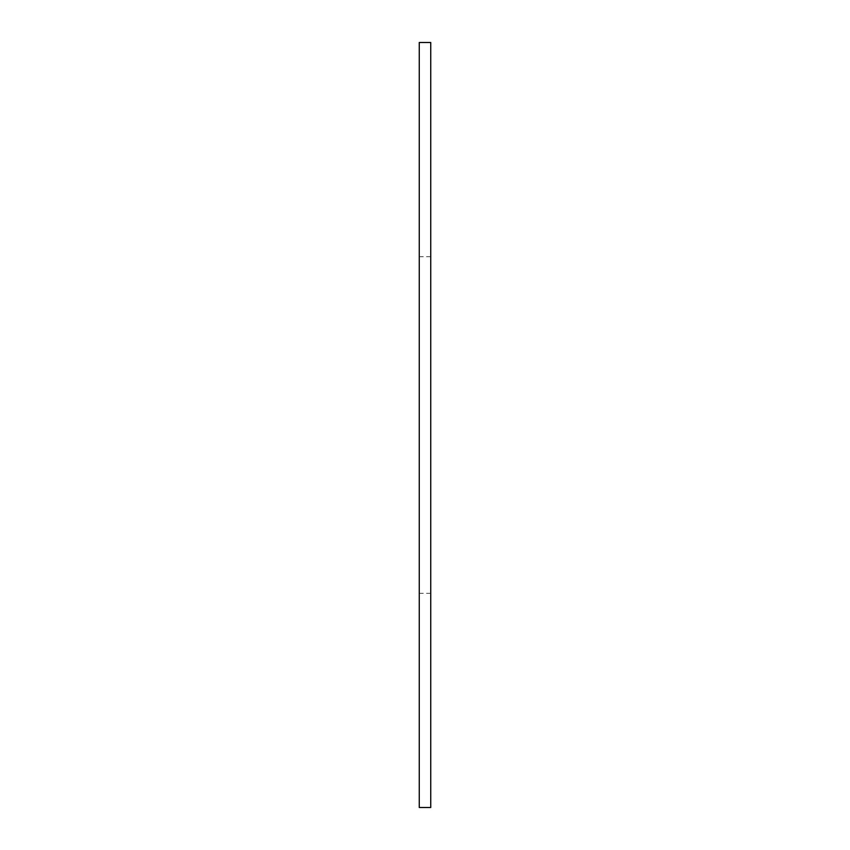 <?xml version="1.0" encoding="UTF-8"?>
<svg xmlns="http://www.w3.org/2000/svg" width="850" height="850" viewBox="0 0 850 850"><rect width="100%" height="100%" fill="white"/><g stroke="black" fill="none" stroke-linecap="round" stroke-linejoin="round"><path stroke-width="0.64" stroke-dasharray="4.25 3.19" d="M430.737 42.5L419.263 42.5L419.263 807.5L430.737 807.5L430.737 42.5M430.737 425L430.737 256.7L430.737 425M419.263 425L419.263 256.7L419.263 425M430.737 256.7L419.263 256.7M430.737 593.3L419.263 593.3"/><path stroke-width="1.27" d="M430.737 42.5L419.263 42.5L419.263 807.5L430.737 807.5L430.737 42.5"/></g></svg>
